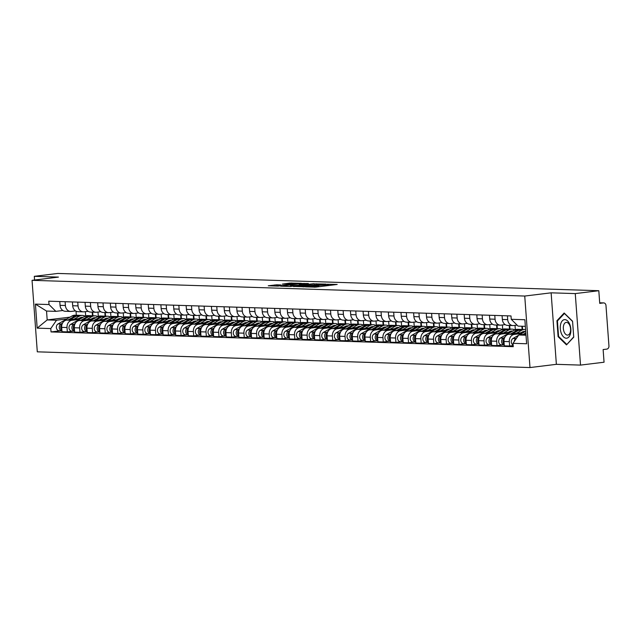 <?xml version="1.0" encoding="UTF-8"?>
<svg xmlns="http://www.w3.org/2000/svg" width="641" height="641" viewBox="0 0 641 641"><rect width="100%" height="100%" fill="white"/><g stroke="black" fill="none" stroke-linecap="round" stroke-linejoin="round"><path stroke-width="0.96" d="M305.517 286.864L315.668 287.136L337.182 284.452L327.118 284.227L328.745 284.5L326.782 284.916L316.317 285.549L317.944 285.822L314.242 286.447L305.517 286.864M276.696 284.812L268.259 285.774L277.89 286.11L301.358 283.306L289.772 283.09L282.328 284.123L296.062 283.835L282.304 285.517L276.415 285.726L280.958 284.973L276.696 284.812L276.752 285.59M551.124 292.825L556.372 364.328L580.514 365.098L575.265 293.594L551.124 292.825L524.739 296.046L32.05 280.325L58.435 277.096L34.294 276.327L57.834 273.443L598.806 290.71L599.736 303.369L603.405 302.921L599.696 302.8L603.702 302.905A2.876 2.372 91.8 0 0 603.405 302.921M575.265 293.594L598.806 290.71M293.602 286.431L304.571 286.783L326.093 284.099L314.507 283.875L293.618 286.615M290.253 286.503L280.622 286.166L302.143 283.482L308.361 283.53L299.267 284.7L301.566 284.949L313.89 283.699L290.253 286.503M580.514 365.098L604.054 362.221L603.125 349.561L606.795 349.113A2.876 2.372 91.8 0 0 608.95 345.964L605.977 305.493A2.876 2.372 91.8 0 0 603.702 302.905M556.372 364.328L529.987 367.557L37.298 351.829L32.05 280.325M34.294 276.327L34.566 280.013M517.079 325.115L513.625 325.532A6.61 5.465 -88.2 0 1 512.936 325.564A6.61 5.465 -88.2 0 1 507.704 319.619L507.424 315.829M523.593 332.439L508.93 334.233A6.61 5.465 91.8 0 0 503.978 341.477L509.323 341.645A6.61 5.465 -88.2 0 1 514.282 334.402L521.75 333.488M509.323 341.645L509.643 346.004L513.185 345.571M502.079 315.652L502.36 319.45A6.61 5.465 91.8 0 0 507.592 325.396L512.936 325.564M503.978 341.477L504.299 345.836L509.643 346.004M505.172 324.618L500.99 325.131A6.61 5.465 -88.2 0 1 500.3 325.163A6.61 5.465 -88.2 0 1 495.068 319.218L494.788 315.42M502.592 344.922L497.007 345.603L496.687 341.244A6.61 5.465 -88.2 0 1 501.647 334.001L509.106 333.088M489.444 315.252L489.724 319.05A6.61 5.465 91.8 0 0 494.948 324.995L500.3 325.163M510.957 332.038L496.294 333.825A6.61 5.465 91.8 0 0 491.335 341.068L491.655 345.435L497.007 345.603M522.359 326.253L522.599 329.482M492.536 324.218L488.354 324.731A6.61 5.465 -88.2 0 1 487.657 324.763A6.61 5.465 -88.2 0 1 482.433 318.817L482.152 315.019M515.332 329.658L515.019 325.364M489.956 344.513L484.364 345.203L484.043 340.836A6.61 5.465 -88.2 0 1 489.003 333.592L496.471 332.679M521.886 326.237L522.127 329.466M476.808 314.851L477.08 318.641A6.61 5.465 91.8 0 0 482.312 324.586L487.657 324.763M498.321 331.629L483.659 333.424A6.61 5.465 91.8 0 0 478.699 340.667L479.019 345.026L484.364 345.203M509.691 325.46L509.956 329.073M479.893 323.817L475.718 324.322A6.61 5.465 -88.2 0 1 475.021 324.354A6.61 5.465 -88.2 0 1 469.789 318.409L469.516 314.619M502.696 329.258L502.384 324.963M477.321 344.113L471.728 344.794L471.407 340.435A6.61 5.465 -88.2 0 1 476.367 333.192L483.835 332.278M509.226 325.444L509.491 329.065M464.164 314.443L464.445 318.24A6.61 5.465 91.8 0 0 469.677 324.186L475.021 324.354M485.686 331.229L471.023 333.024A6.61 5.465 91.8 0 0 466.063 340.267L466.384 344.626L471.728 344.794M497.055 325.059L497.32 328.673M467.257 323.409L463.082 323.921A6.61 5.465 -88.2 0 1 462.385 323.953A6.61 5.465 -88.2 0 1 457.153 318.008L456.873 314.21M490.061 328.857L489.748 324.554M464.677 343.712L459.092 344.393L458.772 340.034A6.61 5.465 -88.2 0 1 463.731 332.791L471.199 331.878M496.583 325.043L496.847 328.657M451.528 314.042L451.809 317.84A6.61 5.465 91.8 0 0 457.041 323.785L462.385 323.953M473.042 330.828L458.387 332.615A6.61 5.465 91.8 0 0 453.427 339.858L453.748 344.225L459.092 344.393M484.42 324.658L484.684 328.272M454.621 323.008L450.447 323.521A6.61 5.465 -88.2 0 1 449.75 323.553A6.61 5.465 -88.2 0 1 444.517 317.607L444.237 313.81M477.425 328.448L477.112 324.154M452.041 343.304L446.457 343.993L446.136 339.626A6.61 5.465 -88.2 0 1 451.096 332.383L458.563 331.469M483.947 324.642L484.211 328.256M438.893 313.641L439.173 317.431A6.61 5.465 91.8 0 0 444.405 323.376L449.75 323.553M460.406 330.419L445.751 332.214A6.61 5.465 91.8 0 0 440.792 339.458L441.112 343.816L446.457 343.993M471.784 324.25L472.048 327.863M441.986 322.607L437.803 323.112A6.61 5.465 -88.2 0 1 437.114 323.144A6.61 5.465 -88.2 0 1 431.882 317.199L431.601 313.409M464.789 328.048L464.469 323.753M439.406 342.903L433.821 343.584L433.5 339.225A6.61 5.465 -88.2 0 1 438.46 331.982L445.928 331.068M471.311 324.234L471.576 327.847M426.257 313.233L426.537 317.031A6.61 5.465 91.8 0 0 431.762 322.976L437.114 323.144M447.771 330.019L433.108 331.814A6.61 5.465 91.8 0 0 428.148 339.057L428.468 343.416L433.821 343.584M459.148 323.849L459.413 327.463M429.35 322.199L425.167 322.711A6.61 5.465 -88.2 0 1 424.478 322.744A6.61 5.465 -88.2 0 1 419.246 316.798L418.966 313M452.153 327.647L451.833 323.344M426.77 342.502L421.177 343.183L420.865 338.825A6.61 5.465 -88.2 0 1 425.816 331.581L433.284 330.668M458.676 323.833L458.94 327.447M413.621 312.832L413.894 316.63A6.61 5.465 91.8 0 0 419.126 322.575L424.478 322.744M435.135 329.618L420.472 331.405A6.61 5.465 91.8 0 0 415.512 338.648L415.833 343.015L421.177 343.183M446.505 323.449L446.769 327.062M416.706 321.798L412.532 322.311A6.61 5.465 -88.2 0 1 411.834 322.335A6.61 5.465 -88.2 0 1 406.602 316.398L406.33 312.6M439.51 327.239L439.197 322.944M414.134 342.094L408.541 342.783L408.221 338.416A6.61 5.465 -88.2 0 1 413.181 331.173L420.648 330.259M446.04 323.433L446.304 327.046M400.978 312.431L401.258 316.221A6.61 5.465 91.8 0 0 406.49 322.167L411.834 322.335M422.499 329.21L407.836 331.004A6.61 5.465 91.8 0 0 402.877 338.248L403.197 342.606L408.541 342.783M433.869 323.04L434.133 326.654M404.07 321.389L399.896 321.902A6.61 5.465 -88.2 0 1 399.199 321.934A6.61 5.465 -88.2 0 1 393.967 315.989L393.686 312.199M426.874 326.838L426.561 322.543M401.49 341.693L395.906 342.374L395.585 338.015A6.61 5.465 -88.2 0 1 400.545 330.772L408.013 329.859M433.396 323.024L433.669 326.638M388.342 312.023L388.622 315.821A6.61 5.465 91.8 0 0 393.854 321.766L399.199 321.934M409.863 328.809L395.201 330.604A6.61 5.465 91.8 0 0 390.241 337.847L390.561 342.206L395.906 342.374M421.233 322.639L421.498 326.253M391.435 320.989L387.26 321.502A6.61 5.465 -88.2 0 1 386.563 321.534A6.61 5.465 -88.2 0 1 381.331 315.588L381.05 311.79M414.238 326.437L413.926 322.135M388.855 341.292L383.27 341.974L382.949 337.615A6.61 5.465 -88.2 0 1 387.909 330.371L395.377 329.458M420.76 322.623L421.025 326.237M375.706 311.622L375.987 315.42A6.61 5.465 91.8 0 0 381.219 321.365L386.563 321.534M397.22 328.4L382.565 330.195A6.61 5.465 91.8 0 0 377.605 337.438L377.926 341.805L383.27 341.974M408.597 322.239L408.862 325.852M378.799 320.588L374.616 321.101A6.61 5.465 -88.2 0 1 373.927 321.125A6.61 5.465 -88.2 0 1 368.695 315.188L368.415 311.39M401.603 326.029L401.282 321.734M376.219 340.884L370.634 341.573L370.314 337.206A6.61 5.465 -88.2 0 1 375.273 329.963L382.741 329.049M408.125 322.223L408.389 325.836M363.07 311.222L363.351 315.011A6.61 5.465 91.8 0 0 368.575 320.957L373.927 321.125M384.584 328L369.921 329.795A6.61 5.465 91.8 0 0 364.961 337.038L365.282 341.397L370.634 341.573M395.962 321.83L396.226 325.444M366.163 320.18L361.981 320.692A6.61 5.465 -88.2 0 1 361.292 320.724A6.61 5.465 -88.2 0 1 356.059 314.779L355.779 310.989M388.967 325.628L388.646 321.333M363.583 340.483L357.999 341.164L357.678 336.805A6.61 5.465 -88.2 0 1 362.63 329.562L370.097 328.649M395.489 321.814L395.753 325.428M350.435 310.813L350.707 314.611A6.61 5.465 91.8 0 0 355.939 320.556L361.292 320.724M371.948 327.599L357.285 329.394A6.61 5.465 91.8 0 0 352.326 336.637L352.646 340.996L357.999 341.164M383.318 321.429L383.59 325.043M353.528 319.779L349.345 320.292A6.61 5.465 -88.2 0 1 348.648 320.324A6.61 5.465 -88.2 0 1 343.424 314.378L343.143 310.581M376.323 325.227L376.011 320.925M350.947 340.083L345.355 340.764L345.034 336.405A6.61 5.465 -88.2 0 1 349.994 329.162L357.462 328.248M382.853 321.413L383.118 325.027M337.791 310.412L338.071 314.21A6.61 5.465 91.8 0 0 343.304 320.147L348.648 320.324M359.313 327.19L344.65 328.985A6.61 5.465 91.8 0 0 339.69 336.229L340.01 340.595L345.355 340.764M370.682 321.029L370.947 324.642M340.884 319.378L336.709 319.891A6.61 5.465 -88.2 0 1 336.012 319.915A6.61 5.465 -88.2 0 1 330.78 313.978L330.508 310.18M363.687 324.819L363.375 320.524M338.312 339.674L332.719 340.363L332.399 335.996A6.61 5.465 -88.2 0 1 337.358 328.753L344.826 327.839M370.21 321.013L370.482 324.626M325.155 310.012L325.436 313.802A6.61 5.465 91.8 0 0 330.668 319.747L336.012 319.915M346.677 326.79L332.014 328.585A6.61 5.465 91.8 0 0 327.054 335.828L327.375 340.187L332.719 340.363M358.047 320.62L358.311 324.234M328.248 318.97L324.074 319.482A6.61 5.465 -88.2 0 1 323.376 319.514A6.61 5.465 -88.2 0 1 318.144 313.569L317.864 309.779M351.052 324.418L350.739 320.123M325.668 339.273L320.083 339.954L319.763 335.596A6.61 5.465 -88.2 0 1 324.723 328.352L332.19 327.439M357.574 320.604L357.838 324.218M312.52 309.603L312.8 313.401A6.61 5.465 91.8 0 0 318.032 319.346L323.376 319.514M334.033 326.389L319.378 328.184A6.61 5.465 91.8 0 0 314.419 335.427L314.739 339.786L320.083 339.954M345.411 320.22L345.675 323.833M315.612 318.569L311.43 319.082A6.61 5.465 -88.2 0 1 310.741 319.114A6.61 5.465 -88.2 0 1 305.509 313.169L305.228 309.371M338.416 324.017L338.095 319.715M313.032 338.873L307.448 339.554L307.127 335.195A6.61 5.465 -88.2 0 1 312.087 327.944L319.555 327.038M344.938 320.204L345.203 323.817M299.884 309.202L300.164 313A6.61 5.465 91.8 0 0 305.396 318.938L310.741 319.114M321.397 325.981L306.735 327.775A6.61 5.465 91.8 0 0 301.783 335.019L302.103 339.385L307.448 339.554M332.775 319.819L333.04 323.433M302.977 318.168L298.794 318.681A6.61 5.465 -88.2 0 1 298.105 318.705A6.61 5.465 -88.2 0 1 292.873 312.768L292.592 308.97M325.78 323.609L325.46 319.314M300.397 338.464L294.812 339.153L294.491 334.786A6.61 5.465 -88.2 0 1 299.451 327.543L306.911 326.63M332.302 319.803L332.567 323.417M287.248 308.802L287.521 312.592A6.61 5.465 91.8 0 0 292.753 318.537L298.105 318.705M308.762 325.58L294.099 327.375A6.61 5.465 91.8 0 0 289.139 334.618L289.46 338.977L294.812 339.153M320.131 319.41L320.404 323.024M290.341 317.76L286.158 318.273A6.61 5.465 -88.2 0 1 285.461 318.305A6.61 5.465 -88.2 0 1 280.237 312.359L279.957 308.569M313.137 323.208L312.824 318.914M287.761 338.063L282.168 338.744L281.848 334.386A6.61 5.465 -88.2 0 1 286.807 327.142L294.275 326.229M319.667 319.394L319.931 323.008M274.612 308.393L274.885 312.191A6.61 5.465 91.8 0 0 280.117 318.136L285.461 318.305M296.126 325.179L281.463 326.974A6.61 5.465 91.8 0 0 276.503 334.217L276.824 338.576L282.168 338.744M307.496 319.01L307.76 322.623M277.697 317.359L273.523 317.872A6.61 5.465 -88.2 0 1 272.826 317.904A6.61 5.465 -88.2 0 1 267.593 311.959L267.321 308.161M300.501 322.808L300.188 318.505M275.125 337.663L269.532 338.344L269.212 333.985A6.61 5.465 -88.2 0 1 274.172 326.734L281.639 325.828M307.031 318.994L307.295 322.607M261.969 307.992L262.249 311.79A6.61 5.465 91.8 0 0 267.481 317.728L272.826 317.904M283.49 324.771L268.827 326.565A6.61 5.465 91.8 0 0 263.868 333.809L264.188 338.176L269.532 338.344M294.86 318.609L295.124 322.223M265.062 316.958L260.887 317.463A6.61 5.465 -88.2 0 1 260.19 317.495A6.61 5.465 -88.2 0 1 254.958 311.558L254.677 307.76M287.865 322.399L287.553 318.104M262.481 337.254L256.897 337.943L256.576 333.576A6.61 5.465 -88.2 0 1 261.536 326.333L269.004 325.42M294.387 318.593L294.652 322.207M249.333 307.592L249.613 311.382A6.61 5.465 91.8 0 0 254.846 317.327L260.19 317.495M270.847 324.37L256.192 326.165A6.61 5.465 91.8 0 0 251.232 333.408L251.552 337.767L256.897 337.943M282.224 318.2L282.489 321.814M252.426 316.55L248.251 317.063A6.61 5.465 -88.2 0 1 247.554 317.095A6.61 5.465 -88.2 0 1 242.322 311.149L242.042 307.36M275.229 321.998L274.917 317.704M249.846 336.854L244.261 337.535L243.941 333.176A6.61 5.465 -88.2 0 1 248.9 325.932L256.368 325.019M281.752 318.184L282.016 321.798M236.697 307.183L236.978 310.981A6.61 5.465 91.8 0 0 242.21 316.926L247.554 317.095M258.211 323.969L243.548 325.756A6.61 5.465 91.8 0 0 238.596 333.008L238.917 337.366L244.261 337.535M269.589 317.8L269.853 321.413M239.79 316.149L235.608 316.662A6.61 5.465 -88.2 0 1 234.918 316.694A6.61 5.465 -88.2 0 1 229.686 310.749L229.406 306.951M262.594 321.598L262.273 317.295M237.21 336.453L231.625 337.134L231.305 332.775A6.61 5.465 -88.2 0 1 236.265 325.524L243.732 324.61M269.116 317.784L269.38 321.397M224.062 306.783L224.342 310.581A6.61 5.465 91.8 0 0 229.566 316.518L234.918 316.694M245.575 323.561L230.912 325.356A6.61 5.465 91.8 0 0 225.953 332.599L226.273 336.966L231.625 337.134M256.953 317.391L257.217 321.013M227.154 315.749L222.972 316.253A6.61 5.465 -88.2 0 1 222.283 316.285A6.61 5.465 -88.2 0 1 217.051 310.34L216.77 306.55M249.958 321.189L249.637 316.894M224.574 336.044L218.982 336.733L218.661 332.367A6.61 5.465 -88.2 0 1 223.621 325.123L231.089 324.21M256.48 317.383L256.745 320.997M211.426 306.382L211.698 310.172A6.61 5.465 91.8 0 0 216.93 316.117L222.283 316.285M232.939 323.16L218.277 324.955A6.61 5.465 91.8 0 0 213.317 332.198L213.637 336.557L218.982 336.733M244.309 316.991L244.574 320.604M214.511 315.34L210.336 315.853A6.61 5.465 -88.2 0 1 209.639 315.885A6.61 5.465 -88.2 0 1 204.407 309.94L204.134 306.142M237.314 320.788L237.002 316.494M211.939 335.644L206.346 336.325L206.025 331.966A6.61 5.465 -88.2 0 1 210.985 324.723L218.453 323.809M243.844 316.975L244.109 320.588M198.782 305.973L199.063 309.771A6.61 5.465 91.8 0 0 204.295 315.717L209.639 315.885M220.304 322.76L205.641 324.546A6.61 5.465 91.8 0 0 200.681 331.798L201.002 336.156L206.346 336.325M231.673 316.59L231.938 320.204M201.875 314.939L197.7 315.452A6.61 5.465 -88.2 0 1 197.003 315.484A6.61 5.465 -88.2 0 1 191.771 309.539L191.491 305.741M224.679 320.388L224.366 316.085M199.295 335.243L193.71 335.924L193.39 331.565A6.61 5.465 -88.2 0 1 198.349 324.314L205.817 323.401M231.201 316.574L231.473 320.188M186.146 305.573L186.427 309.363A6.61 5.465 91.8 0 0 191.659 315.308L197.003 315.484M207.668 322.351L193.005 324.146A6.61 5.465 91.8 0 0 188.045 331.389L188.366 335.756L193.71 335.924M219.038 316.181L219.302 319.803M189.239 314.539L185.065 315.043A6.61 5.465 -88.2 0 1 184.368 315.076A6.61 5.465 -88.2 0 1 179.135 309.13L178.855 305.34M212.043 319.979L211.73 315.684M186.659 334.834L181.074 335.523L180.754 331.157A6.61 5.465 -88.2 0 1 185.714 323.913L193.181 323M218.565 316.173L218.829 319.787M173.511 305.172L173.791 308.962A6.61 5.465 91.8 0 0 179.023 314.907L184.368 315.076M195.024 321.95L180.369 323.745A6.61 5.465 91.8 0 0 175.41 330.988L175.73 335.347L181.074 335.523M206.402 315.781L206.666 319.394M176.604 314.13L172.421 314.643A6.61 5.465 -88.2 0 1 171.732 314.675A6.61 5.465 -88.2 0 1 166.5 308.73L166.219 304.932M199.407 319.579L199.087 315.284M174.023 334.434L168.439 335.115L168.118 330.756A6.61 5.465 -88.2 0 1 173.078 323.513L180.546 322.599M205.929 315.765L206.194 319.378M160.875 304.763L161.155 308.561A6.61 5.465 91.8 0 0 166.38 314.507L171.732 314.675M182.389 321.55L167.726 323.336A6.61 5.465 91.8 0 0 162.766 330.588L163.086 334.947L168.439 335.115M193.766 315.38L194.031 318.994M163.968 313.729L159.785 314.242A6.61 5.465 -88.2 0 1 159.096 314.274A6.61 5.465 -88.2 0 1 153.864 308.329L153.584 304.531M186.771 319.178L186.451 314.875M161.388 334.033L155.803 334.714L155.483 330.347A6.61 5.465 -88.2 0 1 160.434 323.104L167.902 322.191M193.294 315.364L193.558 318.978M148.239 304.363L148.512 308.153A6.61 5.465 91.8 0 0 153.744 314.098L159.096 314.274M169.753 321.141L155.09 322.936A6.61 5.465 91.8 0 0 150.13 330.179L150.451 334.546L155.803 334.714M181.123 314.971L181.395 318.593M151.332 313.329L147.15 313.834A6.61 5.465 -88.2 0 1 146.452 313.866A6.61 5.465 -88.2 0 1 141.228 307.92L140.948 304.13M174.128 318.769L173.815 314.475M148.752 333.624L143.159 334.314L142.839 329.947A6.61 5.465 -88.2 0 1 147.799 322.703L155.266 321.79M180.658 314.963L180.922 318.577M135.596 303.954L135.876 307.752A6.61 5.465 91.8 0 0 141.108 313.697L146.452 313.866M157.117 320.74L142.454 322.535A6.61 5.465 91.8 0 0 137.494 329.778L137.815 334.137L143.159 334.314M168.487 314.571L168.751 318.184M138.688 312.92L134.514 313.433A6.61 5.465 -88.2 0 1 133.817 313.465A6.61 5.465 -88.2 0 1 128.585 307.52L128.312 303.722M161.492 318.369L161.179 314.074M136.108 333.224L130.524 333.905L130.203 329.546A6.61 5.465 -88.2 0 1 135.163 322.303L142.631 321.389M168.014 314.555L168.287 318.168M122.96 303.554L123.24 307.351A6.61 5.465 91.8 0 0 128.472 313.297L133.817 313.465M144.481 320.34L129.819 322.127A6.61 5.465 91.8 0 0 124.859 329.378L125.179 333.737L130.524 333.905M155.851 314.17L156.116 317.784M126.053 312.52L121.878 313.032A6.61 5.465 -88.2 0 1 121.181 313.064A6.61 5.465 -88.2 0 1 115.949 307.119L115.668 303.321M148.856 317.968L148.544 313.665M123.473 332.823L117.888 333.504L117.567 329.137A6.61 5.465 -88.2 0 1 122.527 321.894L129.995 320.981M155.378 314.154L155.643 317.768M110.324 303.153L110.605 306.943A6.61 5.465 91.8 0 0 115.837 312.888L121.181 313.064M131.838 319.931L117.183 321.726A6.61 5.465 91.8 0 0 112.223 328.969L112.544 333.336L117.888 333.504M143.215 313.761L143.48 317.375M113.417 312.119L109.234 312.624A6.61 5.465 -88.2 0 1 108.545 312.656A6.61 5.465 -88.2 0 1 103.313 306.71L103.033 302.921M136.221 317.559L135.9 313.265M110.837 332.415L105.252 333.104L104.932 328.737A6.61 5.465 -88.2 0 1 109.891 321.494L117.359 320.58M142.743 313.753L143.007 317.367M97.688 302.744L97.969 306.542A6.61 5.465 91.8 0 0 103.201 312.488L108.545 312.656M119.202 319.53L104.539 321.325A6.61 5.465 91.8 0 0 99.587 328.569L99.9 332.927L105.252 333.104M130.58 313.361L130.844 316.975M100.781 311.71L96.599 312.223A6.61 5.465 -88.2 0 1 95.91 312.255A6.61 5.465 -88.2 0 1 90.677 306.31L90.397 302.512M123.585 317.159L123.264 312.864M98.201 332.014L92.616 332.695L92.296 328.336A6.61 5.465 -88.2 0 1 97.256 321.093L104.715 320.18M130.107 313.345L130.371 316.958M85.053 302.344L85.325 306.142A6.61 5.465 91.8 0 0 90.557 312.087L95.91 312.255M106.566 319.13L91.903 320.917A6.61 5.465 91.8 0 0 86.944 328.16L87.264 332.527L92.616 332.695M117.936 312.96L118.208 316.574M88.146 311.31L83.963 311.822A6.61 5.465 -88.2 0 1 83.266 311.855A6.61 5.465 -88.2 0 1 78.042 305.909L77.761 302.111M110.941 316.75L110.629 312.455M85.565 331.613L79.973 332.294L79.652 327.928A6.61 5.465 -88.2 0 1 84.612 320.684L92.08 319.771M117.471 312.944L117.736 316.558M72.417 301.943L72.689 305.733A6.61 5.465 91.8 0 0 77.922 311.678L83.266 311.855M93.931 318.721L79.268 320.516A6.61 5.465 91.8 0 0 74.308 327.759L74.628 332.126L79.973 332.294M105.3 312.552L105.565 316.165M75.502 310.909L71.327 311.414A6.61 5.465 -88.2 0 1 70.63 311.446A6.61 5.465 -88.2 0 1 65.398 305.501L65.126 301.711M98.305 316.35L97.993 312.055M72.93 331.205L67.337 331.886L67.017 327.527A6.61 5.465 -88.2 0 1 71.976 320.284L79.444 319.37M104.836 312.544L105.1 316.157M59.773 301.534L60.054 305.332A6.61 5.465 91.8 0 0 65.286 311.278L70.63 311.446M81.295 318.321L66.632 320.115A6.61 5.465 91.8 0 0 61.672 327.359L61.993 331.718L67.337 331.886M92.665 312.151L92.929 315.765M525.348 326.349L518.08 326.117L511.254 319.298L511.005 315.941L48.772 301.19L49.02 304.547L55.847 311.358L46.537 311.061L47.186 319.931L56.504 320.228L66.808 318.97M525.916 334.105L518.729 334.979L525.997 335.211M511.254 319.298L524.867 319.739L526.63 343.76L513.016 343.328L518.729 334.979M56.504 320.228L50.783 328.577L51.032 331.934L513.265 346.685L513.016 343.328M50.783 328.577L37.178 328.136L35.415 304.114L49.02 304.547M524.739 296.046L529.987 367.557M558.103 336.661L566.5 344.882L573.735 337.158L572.565 321.229L564.16 313.008L556.933 320.724L558.103 336.661L558.752 336.581M70.029 317.135L47.186 319.931L37.178 328.136M76.031 311.205L76.327 315.236M62.866 310.5L55.847 311.358M85.67 315.949L85.357 311.646M60.286 330.804L51.032 331.934M92.192 312.135L92.456 315.749M46.537 311.061L35.415 304.114M557.734 320.628L556.933 320.724M303.369 286.671L323.513 284.259L303.385 286.102L301.43 286.511L303.385 286.88M290.469 285.774L300.188 285.189L290.469 285.774M525.828 332.919L523.152 334.442M516.518 338.208L515.941 338.544A3.598 2.965 91.8 0 0 514.21 341.581M525.708 331.237L519.226 334.923M518.481 335.347L513.024 338.448A3.598 2.965 91.8 0 0 511.294 341.821A3.598 2.965 91.8 0 0 513.145 345.042M525.892 333.713L525.003 334.217M523.385 332.463A6.755 5.585 91.8 0 0 522.511 331.87M521.133 329.474A8.629 7.123 91.8 0 0 520.444 329.41A8.629 7.123 91.8 0 0 517.207 330.235L510.516 334.041M520.444 329.41L517.527 329.322A8.629 7.123 91.8 0 0 514.29 330.139L500.389 338.047A3.598 2.965 91.8 0 0 498.706 342.038A3.598 2.965 91.8 0 0 501.51 344.882L504.235 344.97A3.598 2.965 91.8 0 1 501.607 342.014A3.598 2.965 91.8 0 1 503.305 338.136L500.389 338.047M504.844 337.262L503.305 338.136M520.893 332.767L522.143 332.062A6.755 5.585 -88.2 0 1 524.675 331.413A6.755 5.585 -88.2 0 1 525.283 331.477M524.202 332.094A6.755 5.585 91.8 0 0 523.208 331.605M525.588 329.634A8.629 7.123 91.8 0 0 524.739 329.546L521.822 329.458A8.629 7.123 91.8 0 0 518.577 330.275L512.367 333.809M524.739 329.546A8.629 7.123 91.8 0 0 521.494 330.371L516.293 333.328M504.355 338.4A3.598 2.965 91.8 0 0 504.187 344.377M510.749 332.062A6.755 5.585 91.8 0 0 509.875 331.461M508.497 329.073A8.629 7.123 91.8 0 0 507.808 329.009A8.629 7.123 91.8 0 0 504.563 329.835L497.881 333.632M507.808 329.009L504.892 328.913A8.629 7.123 91.8 0 0 501.647 329.738L487.753 337.639A3.598 2.965 91.8 0 0 486.07 341.629A3.598 2.965 91.8 0 0 488.867 344.481L491.591 344.57A3.598 2.965 91.8 0 1 488.971 341.605A3.598 2.965 91.8 0 1 490.669 337.735L487.753 337.639M492.208 336.862L490.669 337.735M508.257 332.367L509.499 331.661A6.755 5.585 -88.2 0 1 512.039 331.012A6.755 5.585 -88.2 0 1 512.648 331.077M511.558 331.693A6.755 5.585 91.8 0 0 510.573 331.205M514.795 329.883A8.629 7.123 91.8 0 0 512.103 329.145L509.186 329.049A8.629 7.123 91.8 0 0 505.941 329.875L499.732 333.408M512.103 329.145A8.629 7.123 91.8 0 0 508.858 329.971L503.658 332.927M491.719 337.991A3.598 2.965 91.8 0 0 491.551 343.977M569.785 324.41A9.343 5.224 -97 0 0 562.341 320.78A9.343 5.224 -97 0 0 561.348 333.416A9.343 5.224 -97 0 0 568.791 337.054A9.343 5.224 -97 0 0 569.785 324.41M569.857 325.66A6.394 3.574 -97 0 0 566.195 322.391A6.394 3.574 -97 0 0 564.08 331.83A6.394 3.574 -97 0 0 567.742 335.091A6.394 3.574 -97 0 0 569.857 325.66M566.7 344.353L558.559 336.397L557.43 320.957L564.433 313.473L572.573 321.437L573.711 336.878L567.029 344.313M498.113 331.653A6.755 5.585 91.8 0 0 497.24 331.06M495.854 328.665A8.629 7.123 91.8 0 0 495.173 328.601A8.629 7.123 91.8 0 0 491.927 329.426L485.237 333.232M495.173 328.601L492.256 328.512A8.629 7.123 91.8 0 0 489.011 329.338L475.109 337.238A3.598 2.965 91.8 0 0 473.435 341.228A3.598 2.965 91.8 0 0 476.231 344.081L478.955 344.169A3.598 2.965 91.8 0 1 476.335 341.204A3.598 2.965 91.8 0 1 478.026 337.334L475.109 337.238M479.564 336.453L478.026 337.334M495.621 331.958L496.863 331.253A6.755 5.585 -88.2 0 1 499.403 330.612A6.755 5.585 -88.2 0 1 500.012 330.668M498.922 331.285A6.755 5.585 91.8 0 0 497.937 330.796M502.151 329.482A8.629 7.123 91.8 0 0 499.459 328.745L496.543 328.649A8.629 7.123 91.8 0 0 493.306 329.474L487.096 333.008M499.459 328.745A8.629 7.123 91.8 0 0 496.222 329.562L491.014 332.527M479.083 337.591A3.598 2.965 91.8 0 0 478.915 343.576M485.469 331.253A6.755 5.585 91.8 0 0 484.604 330.66M483.218 328.264A8.629 7.123 91.8 0 0 482.529 328.2A8.629 7.123 91.8 0 0 479.292 329.025L472.601 332.823M482.529 328.2L479.612 328.112A8.629 7.123 91.8 0 0 476.375 328.929L462.473 336.837A3.598 2.965 91.8 0 0 460.799 340.828A3.598 2.965 91.8 0 0 463.595 343.672L466.319 343.76M466.928 336.052L465.39 336.926A3.598 2.965 91.8 0 0 463.699 340.804A3.598 2.965 91.8 0 0 466.319 343.752M482.985 331.557L484.227 330.852A6.755 5.585 -88.2 0 1 486.767 330.203A6.755 5.585 -88.2 0 1 487.376 330.267M486.287 330.884A6.755 5.585 91.8 0 0 485.301 330.395M489.516 329.073A8.629 7.123 91.8 0 0 486.823 328.336L483.907 328.248A8.629 7.123 91.8 0 0 480.67 329.065L474.46 332.599M486.823 328.336A8.629 7.123 91.8 0 0 483.586 329.162L478.378 332.118M466.44 337.19A3.598 2.965 91.8 0 0 466.279 343.167M472.834 330.852A6.755 5.585 91.8 0 0 471.968 330.251M470.582 327.863A8.629 7.123 91.8 0 0 469.893 327.799A8.629 7.123 91.8 0 0 466.656 328.625L459.966 332.423M469.893 327.799L466.977 327.703A8.629 7.123 91.8 0 0 463.739 328.529L449.838 336.429A3.598 2.965 91.8 0 0 448.163 340.419A3.598 2.965 91.8 0 0 450.96 343.272L453.684 343.36M454.293 335.652L452.754 336.525A3.598 2.965 91.8 0 0 451.056 340.395A3.598 2.965 91.8 0 0 453.684 343.352M470.35 331.157L471.592 330.452A6.755 5.585 -88.2 0 1 474.132 329.803A6.755 5.585 -88.2 0 1 474.741 329.867M473.651 330.484A6.755 5.585 91.8 0 0 472.665 329.995M476.88 328.673A8.629 7.123 91.8 0 0 474.188 327.936L471.271 327.839A8.629 7.123 91.8 0 0 468.034 328.665L461.816 332.198M474.188 327.936A8.629 7.123 91.8 0 0 470.951 328.761L465.743 331.718M453.804 336.781A3.598 2.965 91.8 0 0 453.636 342.767M460.198 330.444A6.755 5.585 91.8 0 0 459.325 329.851M457.946 327.455A8.629 7.123 91.8 0 0 457.257 327.391A8.629 7.123 91.8 0 0 454.02 328.216L447.33 332.022M457.257 327.391L454.341 327.303A8.629 7.123 91.8 0 0 451.104 328.128L437.202 336.028A3.598 2.965 91.8 0 0 435.519 340.018A3.598 2.965 91.8 0 0 438.324 342.871L441.048 342.959M441.657 335.243L440.119 336.124A3.598 2.965 91.8 0 0 438.42 339.994A3.598 2.965 91.8 0 0 441.048 342.951M457.706 330.748L458.956 330.043A6.755 5.585 -88.2 0 1 461.488 329.402A6.755 5.585 -88.2 0 1 462.097 329.458M461.015 330.075A6.755 5.585 91.8 0 0 460.022 329.586M464.244 328.272A8.629 7.123 91.8 0 0 461.552 327.535L458.635 327.439A8.629 7.123 91.8 0 0 455.39 328.264L449.181 331.798M461.552 327.535A8.629 7.123 91.8 0 0 458.307 328.352L453.107 331.317M441.168 336.381A3.598 2.965 91.8 0 0 441 342.358M447.562 330.043A6.755 5.585 91.8 0 0 446.689 329.45M445.311 327.054A8.629 7.123 91.8 0 0 444.622 326.99A8.629 7.123 91.8 0 0 441.377 327.815L434.694 331.613M444.622 326.99L441.705 326.894A8.629 7.123 91.8 0 0 438.46 327.719L424.566 335.628A3.598 2.965 91.8 0 0 422.884 339.618A3.598 2.965 91.8 0 0 425.688 342.462L428.404 342.55A3.598 2.965 91.8 0 1 425.784 339.594A3.598 2.965 91.8 0 1 427.483 335.716L424.566 335.628M429.021 334.842L427.483 335.716M445.07 330.347L446.312 329.642A6.755 5.585 -88.2 0 1 448.852 328.993A6.755 5.585 -88.2 0 1 449.461 329.057M448.38 329.674A6.755 5.585 91.8 0 0 447.386 329.186M451.609 327.863A8.629 7.123 91.8 0 0 448.916 327.126L446 327.038A8.629 7.123 91.8 0 0 442.755 327.855L436.545 331.389M448.916 327.126A8.629 7.123 91.8 0 0 445.671 327.952L440.471 330.908M428.533 335.98A3.598 2.965 91.8 0 0 428.364 341.957M434.927 329.642A6.755 5.585 91.8 0 0 434.053 329.041M432.667 326.654A8.629 7.123 91.8 0 0 431.986 326.59A8.629 7.123 91.8 0 0 428.741 327.415L422.05 331.213M431.986 326.59L429.069 326.493A8.629 7.123 91.8 0 0 425.824 327.319L411.923 335.219A3.598 2.965 91.8 0 0 410.248 339.209A3.598 2.965 91.8 0 0 413.044 342.062L415.769 342.15A3.598 2.965 91.8 0 1 413.149 339.185A3.598 2.965 91.8 0 1 414.839 335.315L411.923 335.219M416.378 334.442L414.839 335.315M432.435 329.947L433.677 329.242A6.755 5.585 -88.2 0 1 436.217 328.593A6.755 5.585 -88.2 0 1 436.825 328.649M435.736 329.274A6.755 5.585 91.8 0 0 434.75 328.777M438.973 327.463A8.629 7.123 91.8 0 0 436.273 326.726L433.356 326.63A8.629 7.123 91.8 0 0 430.119 327.455L423.909 330.988M436.273 326.726A8.629 7.123 91.8 0 0 433.036 327.551L427.827 330.508M415.897 335.572A3.598 2.965 91.8 0 0 415.729 341.557M422.283 329.234A6.755 5.585 91.8 0 0 421.417 328.641M420.031 326.245A8.629 7.123 91.8 0 0 419.342 326.181A8.629 7.123 91.8 0 0 416.105 327.006L409.415 330.812M419.342 326.181L416.426 326.093A8.629 7.123 91.8 0 0 413.189 326.918L399.287 334.818A3.598 2.965 91.8 0 0 397.612 338.809A3.598 2.965 91.8 0 0 400.409 341.661L403.133 341.749A3.598 2.965 91.8 0 1 400.513 338.785A3.598 2.965 91.8 0 1 402.203 334.914L399.287 334.818M403.742 334.033L402.203 334.914M419.799 329.538L421.041 328.833A6.755 5.585 -88.2 0 1 423.581 328.192A6.755 5.585 -88.2 0 1 424.19 328.248M423.1 328.865A6.755 5.585 91.8 0 0 422.115 328.376M426.329 327.062A8.629 7.123 91.8 0 0 423.637 326.325L420.72 326.229A8.629 7.123 91.8 0 0 417.483 327.054L411.274 330.588M423.637 326.325A8.629 7.123 91.8 0 0 420.4 327.142L415.192 330.107M403.253 335.171A3.598 2.965 91.8 0 0 403.093 341.148M409.647 328.833A6.755 5.585 91.8 0 0 408.782 328.24M407.396 325.844A8.629 7.123 91.8 0 0 406.706 325.78A8.629 7.123 91.8 0 0 403.469 326.606L396.779 330.403M406.706 325.78L403.79 325.684A8.629 7.123 91.8 0 0 400.553 326.509L386.651 334.418A3.598 2.965 91.8 0 0 384.977 338.4A3.598 2.965 91.8 0 0 387.773 341.252L390.497 341.341A3.598 2.965 91.8 0 1 387.877 338.384A3.598 2.965 91.8 0 1 389.568 334.506L386.651 334.418M391.106 333.632L389.568 334.506M407.163 329.137L408.405 328.432A6.755 5.585 -88.2 0 1 410.945 327.783A6.755 5.585 -88.2 0 1 411.554 327.847M410.464 328.464A6.755 5.585 91.8 0 0 409.479 327.976M413.693 326.654A8.629 7.123 91.8 0 0 411.001 325.916L408.085 325.828A8.629 7.123 91.8 0 0 404.848 326.646L398.63 330.179M411.001 325.916A8.629 7.123 91.8 0 0 407.764 326.742L402.556 329.698M390.617 334.77A3.598 2.965 91.8 0 0 390.449 340.748M397.011 328.432A6.755 5.585 91.8 0 0 396.138 327.831M394.76 325.444A8.629 7.123 91.8 0 0 394.071 325.38A8.629 7.123 91.8 0 0 390.834 326.205L384.143 330.003M394.071 325.38L391.154 325.283A8.629 7.123 91.8 0 0 387.917 326.109L374.015 334.009A3.598 2.965 91.8 0 0 372.341 337.999A3.598 2.965 91.8 0 0 375.137 340.852L377.861 340.94A3.598 2.965 91.8 0 1 375.233 337.975A3.598 2.965 91.8 0 1 376.932 334.105L374.015 334.009M378.47 333.232L376.932 334.105M394.527 328.737L395.769 328.024A6.755 5.585 -88.2 0 1 398.301 327.383A6.755 5.585 -88.2 0 1 398.91 327.439M397.829 328.064A6.755 5.585 91.8 0 0 396.843 327.567M401.058 326.253A8.629 7.123 91.8 0 0 398.365 325.516L395.449 325.42A8.629 7.123 91.8 0 0 392.212 326.245L385.994 329.778M398.365 325.516A8.629 7.123 91.8 0 0 395.12 326.341L389.92 329.298M377.982 334.362A3.598 2.965 91.8 0 0 377.813 340.347M384.376 328.024A6.755 5.585 91.8 0 0 383.502 327.431M382.124 325.035A8.629 7.123 91.8 0 0 381.435 324.971A8.629 7.123 91.8 0 0 378.19 325.796L371.508 329.602M381.435 324.971L378.519 324.883A8.629 7.123 91.8 0 0 375.273 325.708L361.38 333.608A3.598 2.965 91.8 0 0 359.697 337.599A3.598 2.965 91.8 0 0 362.502 340.451L365.226 340.539A3.598 2.965 91.8 0 1 362.598 337.575A3.598 2.965 91.8 0 1 364.296 333.705L361.38 333.608M365.835 332.823L364.296 333.705M381.884 328.328L383.126 327.623A6.755 5.585 -88.2 0 1 385.666 326.982A6.755 5.585 -88.2 0 1 386.275 327.038M385.193 327.655A6.755 5.585 91.8 0 0 384.199 327.166M388.422 325.852A8.629 7.123 91.8 0 0 385.73 325.107L382.813 325.019A8.629 7.123 91.8 0 0 379.568 325.844L373.358 329.37M385.73 325.107A8.629 7.123 91.8 0 0 382.485 325.932L377.285 328.897M365.346 333.961A3.598 2.965 91.8 0 0 365.178 339.938M371.74 327.623A6.755 5.585 91.8 0 0 370.867 327.03M369.48 324.634A8.629 7.123 91.8 0 0 368.799 324.57A8.629 7.123 91.8 0 0 365.554 325.396L358.872 329.194M368.799 324.57L365.883 324.474A8.629 7.123 91.8 0 0 362.638 325.299L348.744 333.208A3.598 2.965 91.8 0 0 347.061 337.19A3.598 2.965 91.8 0 0 349.858 340.042L352.582 340.131A3.598 2.965 91.8 0 1 349.962 337.174A3.598 2.965 91.8 0 1 351.653 333.296L348.744 333.208M353.199 332.423L351.653 333.296M369.248 327.928L370.49 327.222A6.755 5.585 -88.2 0 1 373.03 326.573A6.755 5.585 -88.2 0 1 373.639 326.638M372.549 327.255A6.755 5.585 91.8 0 0 371.564 326.766M375.786 325.444A8.629 7.123 91.8 0 0 373.086 324.707L370.178 324.618A8.629 7.123 91.8 0 0 366.932 325.436L360.723 328.969M373.086 324.707A8.629 7.123 91.8 0 0 369.849 325.532L364.649 328.488M352.71 333.56A3.598 2.965 91.8 0 0 352.542 339.538M359.104 327.222A6.755 5.585 91.8 0 0 358.231 326.622M356.845 324.226A8.629 7.123 91.8 0 0 356.156 324.17A8.629 7.123 91.8 0 0 352.919 324.987L346.228 328.793M356.156 324.17L353.247 324.074A8.629 7.123 91.8 0 0 350.002 324.899L336.1 332.799A3.598 2.965 91.8 0 0 334.426 336.789A3.598 2.965 91.8 0 0 337.222 339.642L339.946 339.73A3.598 2.965 91.8 0 1 337.326 336.765A3.598 2.965 91.8 0 1 339.017 332.895L336.1 332.799M340.555 332.022L339.017 332.895M356.612 327.527L357.854 326.814A6.755 5.585 -88.2 0 1 360.394 326.173A6.755 5.585 -88.2 0 1 361.003 326.229M359.913 326.854A6.755 5.585 91.8 0 0 358.928 326.357M363.143 325.043A8.629 7.123 91.8 0 0 360.45 324.306L357.534 324.21A8.629 7.123 91.8 0 0 354.297 325.035L348.087 328.569M360.45 324.306A8.629 7.123 91.8 0 0 357.213 325.131L352.005 328.088M340.075 333.152A3.598 2.965 91.8 0 0 339.906 339.137M346.46 326.814A6.755 5.585 91.8 0 0 345.595 326.221M344.209 323.825A8.629 7.123 91.8 0 0 343.52 323.761A8.629 7.123 91.8 0 0 340.283 324.586L333.592 328.392M343.52 323.761L340.603 323.673A8.629 7.123 91.8 0 0 337.366 324.498L323.465 332.399A3.598 2.965 91.8 0 0 321.79 336.389A3.598 2.965 91.8 0 0 324.586 339.241L327.311 339.329A3.598 2.965 91.8 0 1 324.691 336.365A3.598 2.965 91.8 0 1 326.381 332.487L323.465 332.399M327.92 331.613L326.381 332.487M343.977 327.118L345.219 326.413A6.755 5.585 -88.2 0 1 347.759 325.772A6.755 5.585 -88.2 0 1 348.367 325.828M347.278 326.445A6.755 5.585 91.8 0 0 346.292 325.957M350.507 324.634A8.629 7.123 91.8 0 0 347.815 323.897L344.898 323.809A8.629 7.123 91.8 0 0 341.661 324.634L335.443 328.16M347.815 323.897A8.629 7.123 91.8 0 0 344.578 324.723L339.369 327.687M327.431 332.751A3.598 2.965 91.8 0 0 327.271 338.728M333.825 326.413A6.755 5.585 91.8 0 0 332.951 325.82M331.573 323.425A8.629 7.123 91.8 0 0 330.884 323.36A8.629 7.123 91.8 0 0 327.647 324.186L320.957 327.984M330.884 323.36L327.968 323.264A8.629 7.123 91.8 0 0 324.731 324.09L310.829 331.998A3.598 2.965 91.8 0 0 309.154 335.98A3.598 2.965 91.8 0 0 311.951 338.833L314.675 338.921A3.598 2.965 91.8 0 1 312.047 335.964A3.598 2.965 91.8 0 1 313.745 332.086L310.829 331.998M315.284 331.213L313.745 332.086M331.341 326.718L332.583 326.013A6.755 5.585 -88.2 0 1 335.115 325.364A6.755 5.585 -88.2 0 1 335.732 325.428M334.642 326.045A6.755 5.585 91.8 0 0 333.657 325.556M337.871 324.234A8.629 7.123 91.8 0 0 335.179 323.497L332.262 323.409A8.629 7.123 91.8 0 0 329.025 324.226L322.808 327.759M335.179 323.497A8.629 7.123 91.8 0 0 331.942 324.322L326.734 327.279M314.795 332.35A3.598 2.965 91.8 0 0 314.627 338.328M321.189 326.013A6.755 5.585 91.8 0 0 320.316 325.412M318.938 323.016A8.629 7.123 91.8 0 0 318.248 322.96A8.629 7.123 91.8 0 0 315.011 323.777L308.321 327.583M318.248 322.96L315.332 322.864A8.629 7.123 91.8 0 0 312.095 323.689L298.193 331.589A3.598 2.965 91.8 0 0 296.511 335.58A3.598 2.965 91.8 0 0 299.315 338.432L302.039 338.52A3.598 2.965 91.8 0 1 299.411 335.555A3.598 2.965 91.8 0 1 301.11 331.685L298.193 331.589M302.648 330.812L301.11 331.685M318.697 326.317L319.947 325.604A6.755 5.585 -88.2 0 1 322.479 324.963A6.755 5.585 -88.2 0 1 323.088 325.019M322.006 325.644A6.755 5.585 91.8 0 0 321.013 325.147M325.235 323.833A8.629 7.123 91.8 0 0 322.543 323.096L319.627 323A8.629 7.123 91.8 0 0 316.382 323.825L310.172 327.359M322.543 323.096A8.629 7.123 91.8 0 0 319.298 323.921L314.098 326.878M302.159 331.942A3.598 2.965 91.8 0 0 301.991 337.927M308.553 325.604A6.755 5.585 91.8 0 0 307.68 325.011M306.294 322.615A8.629 7.123 91.8 0 0 305.613 322.551A8.629 7.123 91.8 0 0 302.368 323.376L295.685 327.182M305.613 322.551L302.696 322.463A8.629 7.123 91.8 0 0 299.451 323.288L285.557 331.189A3.598 2.965 91.8 0 0 283.875 335.179A3.598 2.965 91.8 0 0 286.671 338.031L289.395 338.119A3.598 2.965 91.8 0 1 286.775 335.155A3.598 2.965 91.8 0 1 288.474 331.277L285.557 331.189M290.012 330.403L288.474 331.277M306.061 325.908L307.303 325.203A6.755 5.585 -88.2 0 1 309.843 324.562A6.755 5.585 -88.2 0 1 310.452 324.618M309.363 325.235A6.755 5.585 91.8 0 0 308.377 324.747M312.6 323.425A8.629 7.123 91.8 0 0 309.907 322.687L306.991 322.599A8.629 7.123 91.8 0 0 303.746 323.425L297.536 326.95M309.907 322.687A8.629 7.123 91.8 0 0 306.662 323.513L301.462 326.477M289.524 331.541A3.598 2.965 91.8 0 0 289.355 337.519M295.918 325.203A6.755 5.585 91.8 0 0 295.044 324.61M293.658 322.215A8.629 7.123 91.8 0 0 292.977 322.151A8.629 7.123 91.8 0 0 289.732 322.976L283.042 326.774M292.977 322.151L290.061 322.054A8.629 7.123 91.8 0 0 286.815 322.88L272.914 330.78A3.598 2.965 91.8 0 0 271.239 334.77A3.598 2.965 91.8 0 0 274.036 337.623L276.76 337.711M277.369 330.003L275.83 330.876A3.598 2.965 91.8 0 0 274.14 334.754A3.598 2.965 91.8 0 0 276.76 337.703M293.426 325.508L294.668 324.803A6.755 5.585 -88.2 0 1 297.208 324.154A6.755 5.585 -88.2 0 1 297.817 324.218M296.727 324.835A6.755 5.585 91.8 0 0 295.741 324.346M299.956 323.024A8.629 7.123 91.8 0 0 297.264 322.287L294.347 322.191A8.629 7.123 91.8 0 0 291.11 323.016L284.9 326.549M297.264 322.287A8.629 7.123 91.8 0 0 294.027 323.112L288.819 326.069M276.888 331.141A3.598 2.965 91.8 0 0 276.72 337.118M283.274 324.803A6.755 5.585 91.8 0 0 282.409 324.202M281.022 321.806A8.629 7.123 91.8 0 0 280.333 321.75A8.629 7.123 91.8 0 0 277.096 322.567L270.406 326.373M280.333 321.75L277.417 321.654A8.629 7.123 91.8 0 0 274.18 322.479L260.278 330.379A3.598 2.965 91.8 0 0 258.603 334.37A3.598 2.965 91.8 0 0 261.4 337.222L264.124 337.31M264.733 329.602L263.195 330.476A3.598 2.965 91.8 0 0 261.504 334.346A3.598 2.965 91.8 0 0 264.124 337.302M280.79 325.107L282.032 324.394A6.755 5.585 -88.2 0 1 284.572 323.753A6.755 5.585 -88.2 0 1 285.181 323.809M284.091 324.434A6.755 5.585 91.8 0 0 283.106 323.937M287.32 322.623A8.629 7.123 91.8 0 0 284.628 321.886L281.711 321.79A8.629 7.123 91.8 0 0 278.474 322.615L272.257 326.149M284.628 321.886A8.629 7.123 91.8 0 0 281.391 322.711L276.183 325.668M264.244 330.732A3.598 2.965 91.8 0 0 264.084 336.717M270.638 324.394A6.755 5.585 91.8 0 0 269.773 323.801M268.387 321.405A8.629 7.123 91.8 0 0 267.698 321.341A8.629 7.123 91.8 0 0 264.461 322.167L257.77 325.973M267.698 321.341L264.781 321.253A8.629 7.123 91.8 0 0 261.544 322.07L247.642 329.979A3.598 2.965 91.8 0 0 245.968 333.969A3.598 2.965 91.8 0 0 248.764 336.821L251.488 336.91M252.097 329.194L250.559 330.067A3.598 2.965 91.8 0 0 248.86 333.945A3.598 2.965 91.8 0 0 251.488 336.902M268.154 324.699L269.396 323.993A6.755 5.585 -88.2 0 1 271.936 323.352A6.755 5.585 -88.2 0 1 272.545 323.409M271.455 324.025A6.755 5.585 91.8 0 0 270.47 323.537M274.685 322.215A8.629 7.123 91.8 0 0 271.992 321.478L269.076 321.389A8.629 7.123 91.8 0 0 265.839 322.215L259.621 325.74M271.992 321.478A8.629 7.123 91.8 0 0 268.755 322.303L263.547 325.267M251.609 330.331A3.598 2.965 91.8 0 0 251.44 336.309M258.002 323.993A6.755 5.585 91.8 0 0 257.129 323.401M255.751 321.005A8.629 7.123 91.8 0 0 255.062 320.941A8.629 7.123 91.8 0 0 251.825 321.766L245.134 325.564M255.062 320.941L252.145 320.845A8.629 7.123 91.8 0 0 248.908 321.67L235.007 329.57A3.598 2.965 91.8 0 0 233.324 333.56A3.598 2.965 91.8 0 0 236.128 336.413L238.853 336.501A3.598 2.965 91.8 0 1 236.225 333.544A3.598 2.965 91.8 0 1 237.923 329.666L235.007 329.57M239.462 328.793L237.923 329.666M255.511 324.298L256.761 323.593A6.755 5.585 -88.2 0 1 259.293 322.944A6.755 5.585 -88.2 0 1 259.901 323.008M258.82 323.625A6.755 5.585 91.8 0 0 257.826 323.136M262.049 321.814A8.629 7.123 91.8 0 0 259.357 321.077L256.44 320.981A8.629 7.123 91.8 0 0 253.195 321.806L246.985 325.34M259.357 321.077A8.629 7.123 91.8 0 0 256.112 321.902L250.911 324.859M238.973 329.931A3.598 2.965 91.8 0 0 238.805 335.908M245.367 323.593A6.755 5.585 91.8 0 0 244.493 322.992M243.115 320.596A8.629 7.123 91.8 0 0 242.426 320.54A8.629 7.123 91.8 0 0 239.181 321.357L232.499 325.163M242.426 320.54L239.51 320.444A8.629 7.123 91.8 0 0 236.265 321.269L222.371 329.17A3.598 2.965 91.8 0 0 220.688 333.16A3.598 2.965 91.8 0 0 223.493 336.012L226.209 336.1A3.598 2.965 91.8 0 1 223.589 333.136A3.598 2.965 91.8 0 1 225.287 329.266L222.371 329.17M226.826 328.392L225.287 329.266M242.875 323.897L244.117 323.184A6.755 5.585 -88.2 0 1 246.657 322.543A6.755 5.585 -88.2 0 1 247.266 322.599M246.184 323.216A6.755 5.585 91.8 0 0 245.191 322.727M249.413 321.413A8.629 7.123 91.8 0 0 246.721 320.676L243.804 320.58A8.629 7.123 91.8 0 0 240.559 321.405L234.35 324.939M246.721 320.676A8.629 7.123 91.8 0 0 243.476 321.502L238.276 324.458M226.337 329.522A3.598 2.965 91.8 0 0 226.169 335.507M232.731 323.184A6.755 5.585 91.8 0 0 231.858 322.591M230.472 320.196A8.629 7.123 91.8 0 0 229.79 320.131A8.629 7.123 91.8 0 0 226.545 320.957L219.855 324.763M229.79 320.131L226.874 320.043A8.629 7.123 91.8 0 0 223.629 320.861L209.727 328.769A3.598 2.965 91.8 0 0 208.053 332.759A3.598 2.965 91.8 0 0 210.849 335.612L213.573 335.692A3.598 2.965 91.8 0 1 210.953 332.735A3.598 2.965 91.8 0 1 212.644 328.857L209.727 328.769M214.182 327.984L212.644 328.857M230.239 323.489L231.481 322.784A6.755 5.585 -88.2 0 1 234.021 322.143A6.755 5.585 -88.2 0 1 234.63 322.199M233.54 322.816A6.755 5.585 91.8 0 0 232.555 322.327M236.777 321.005A8.629 7.123 91.8 0 0 234.077 320.268L231.161 320.18A8.629 7.123 91.8 0 0 227.924 321.005L221.714 324.53M234.077 320.268A8.629 7.123 91.8 0 0 230.84 321.093L225.632 324.058M213.701 329.121A3.598 2.965 91.8 0 0 213.533 335.099M220.087 322.784A6.755 5.585 91.8 0 0 219.222 322.191M217.836 319.795A8.629 7.123 91.8 0 0 217.147 319.731A8.629 7.123 91.8 0 0 213.91 320.556L207.219 324.354M217.147 319.731L214.23 319.635A8.629 7.123 91.8 0 0 210.993 320.46L197.091 328.36A3.598 2.965 91.8 0 0 195.417 332.35A3.598 2.965 91.8 0 0 198.213 335.203L200.937 335.291A3.598 2.965 91.8 0 1 198.317 332.334A3.598 2.965 91.8 0 1 200.008 328.456L197.091 328.36M201.546 327.583L200.008 328.456M217.603 323.088L218.845 322.383A6.755 5.585 -88.2 0 1 221.385 321.734A6.755 5.585 -88.2 0 1 221.994 321.798M220.905 322.415A6.755 5.585 91.8 0 0 219.919 321.926M224.134 320.604A8.629 7.123 91.8 0 0 221.441 319.867L218.525 319.771A8.629 7.123 91.8 0 0 215.288 320.596L209.078 324.13M221.441 319.867A8.629 7.123 91.8 0 0 218.204 320.692L212.996 323.649M201.058 328.713A3.598 2.965 91.8 0 0 200.897 334.698M207.452 322.383A6.755 5.585 91.8 0 0 206.586 321.782M205.2 319.386A8.629 7.123 91.8 0 0 204.511 319.33A8.629 7.123 91.8 0 0 201.274 320.147L194.584 323.953M204.511 319.33L201.595 319.234A8.629 7.123 91.8 0 0 198.357 320.059L184.456 327.96A3.598 2.965 91.8 0 0 182.781 331.95A3.598 2.965 91.8 0 0 185.578 334.802L188.302 334.89A3.598 2.965 91.8 0 1 185.682 331.926A3.598 2.965 91.8 0 1 187.372 328.056L184.456 327.96M188.911 327.182L187.372 328.056M204.968 322.687L206.21 321.974A6.755 5.585 -88.2 0 1 208.75 321.333A6.755 5.585 -88.2 0 1 209.359 321.389M208.269 322.006A6.755 5.585 91.8 0 0 207.283 321.518M211.498 320.204A8.629 7.123 91.8 0 0 208.806 319.466L205.889 319.37A8.629 7.123 91.8 0 0 202.652 320.196L196.434 323.729M208.806 319.466A8.629 7.123 91.8 0 0 205.569 320.292L200.361 323.248M188.422 328.312A3.598 2.965 91.8 0 0 188.254 334.298M194.816 321.974A6.755 5.585 91.8 0 0 193.943 321.381M192.564 318.986A8.629 7.123 91.8 0 0 191.875 318.922A8.629 7.123 91.8 0 0 188.638 319.747L181.948 323.553M191.875 318.922L188.959 318.833A8.629 7.123 91.8 0 0 185.722 319.651L171.82 327.559A3.598 2.965 91.8 0 0 170.145 331.549A3.598 2.965 91.8 0 0 172.942 334.402L175.666 334.482A3.598 2.965 91.8 0 1 173.038 331.525A3.598 2.965 91.8 0 1 174.737 327.647L171.82 327.559M176.275 326.774L174.737 327.647M192.332 322.279L193.574 321.574A6.755 5.585 -88.2 0 1 196.106 320.933A6.755 5.585 -88.2 0 1 196.715 320.989M195.633 321.606A6.755 5.585 91.8 0 0 194.64 321.117M198.862 319.795A8.629 7.123 91.8 0 0 196.17 319.058L193.253 318.97A8.629 7.123 91.8 0 0 190.016 319.795L183.799 323.32M196.17 319.058A8.629 7.123 91.8 0 0 192.925 319.883L187.725 322.84M175.786 327.912A3.598 2.965 91.8 0 0 175.618 333.889M182.18 321.574A6.755 5.585 91.8 0 0 181.307 320.981M179.929 318.585A8.629 7.123 91.8 0 0 179.24 318.521A8.629 7.123 91.8 0 0 175.995 319.346L169.312 323.144M179.24 318.521L176.323 318.425A8.629 7.123 91.8 0 0 173.078 319.25L159.184 327.15A3.598 2.965 91.8 0 0 157.502 331.141A3.598 2.965 91.8 0 0 160.306 333.993L163.03 334.081A3.598 2.965 91.8 0 1 160.402 331.125A3.598 2.965 91.8 0 1 162.101 327.247L159.184 327.15M163.639 326.373L162.101 327.247M179.688 321.878L180.93 321.173A6.755 5.585 -88.2 0 1 183.47 320.524A6.755 5.585 -88.2 0 1 184.079 320.588M182.997 321.205A6.755 5.585 91.8 0 0 182.004 320.716M186.227 319.394A8.629 7.123 91.8 0 0 183.534 318.657L180.618 318.561A8.629 7.123 91.8 0 0 177.373 319.386L171.163 322.92M183.534 318.657A8.629 7.123 91.8 0 0 180.289 319.482L175.089 322.439M163.151 327.503A3.598 2.965 91.8 0 0 162.982 333.488M169.544 321.173A6.755 5.585 91.8 0 0 168.671 320.572M167.285 318.176A8.629 7.123 91.8 0 0 166.604 318.12A8.629 7.123 91.8 0 0 163.359 318.938L156.676 322.744M166.604 318.12L163.687 318.024A8.629 7.123 91.8 0 0 160.442 318.849L146.541 326.75A3.598 2.965 91.8 0 0 144.866 330.74A3.598 2.965 91.8 0 0 147.662 333.592L150.387 333.681A3.598 2.965 91.8 0 1 147.767 330.716A3.598 2.965 91.8 0 1 149.457 326.846L146.541 326.75M151.004 325.973L149.457 326.846M167.053 321.478L168.295 320.764A6.755 5.585 -88.2 0 1 170.835 320.123A6.755 5.585 -88.2 0 1 171.443 320.18M170.354 320.796A6.755 5.585 91.8 0 0 169.368 320.308M173.591 318.994A8.629 7.123 91.8 0 0 170.891 318.257L167.982 318.16A8.629 7.123 91.8 0 0 164.737 318.986L158.527 322.519M170.891 318.257A8.629 7.123 91.8 0 0 167.654 319.074L162.453 322.038M150.515 327.102A3.598 2.965 91.8 0 0 150.347 333.088M156.909 320.764A6.755 5.585 91.8 0 0 156.035 320.171M154.649 317.776A8.629 7.123 91.8 0 0 153.96 317.712A8.629 7.123 91.8 0 0 150.723 318.537L144.033 322.343M153.96 317.712L151.044 317.624A8.629 7.123 91.8 0 0 147.807 318.441L133.905 326.349A3.598 2.965 91.8 0 0 132.23 330.339A3.598 2.965 91.8 0 0 135.027 333.192L137.751 333.272A3.598 2.965 91.8 0 1 135.131 330.315A3.598 2.965 91.8 0 1 136.821 326.437L133.905 326.349M138.36 325.564L136.821 326.437M154.417 321.069L155.659 320.364A6.755 5.585 -88.2 0 1 158.199 319.715A6.755 5.585 -88.2 0 1 158.808 319.779M157.718 320.396A6.755 5.585 91.8 0 0 156.733 319.907M160.947 318.585A8.629 7.123 91.8 0 0 158.255 317.848L155.338 317.76A8.629 7.123 91.8 0 0 152.101 318.585L145.892 322.111M158.255 317.848A8.629 7.123 91.8 0 0 155.018 318.673L149.81 321.63M137.871 326.702A3.598 2.965 91.8 0 0 137.711 332.679M144.265 320.364A6.755 5.585 91.8 0 0 143.4 319.771M142.014 317.375A8.629 7.123 91.8 0 0 141.324 317.311A8.629 7.123 91.8 0 0 138.087 318.136L131.397 321.934M141.324 317.311L138.408 317.215A8.629 7.123 91.8 0 0 135.171 318.04L121.269 325.94A3.598 2.965 91.8 0 0 119.595 329.931A3.598 2.965 91.8 0 0 122.391 332.783L125.115 332.871A3.598 2.965 91.8 0 1 122.495 329.915A3.598 2.965 91.8 0 1 124.186 326.037L121.269 325.94M125.724 325.163L124.186 326.037M141.781 320.668L143.023 319.963A6.755 5.585 -88.2 0 1 145.563 319.314A6.755 5.585 -88.2 0 1 146.172 319.378M145.082 319.995A6.755 5.585 91.8 0 0 144.097 319.506M148.311 318.184A8.629 7.123 91.8 0 0 145.619 317.447L142.703 317.351A8.629 7.123 91.8 0 0 139.466 318.176L133.248 321.71M145.619 317.447A8.629 7.123 91.8 0 0 142.382 318.273L137.174 321.229M125.235 326.293A3.598 2.965 91.8 0 0 125.075 332.278M131.629 319.963A6.755 5.585 91.8 0 0 130.756 319.362M129.378 316.966A8.629 7.123 91.8 0 0 128.689 316.91A8.629 7.123 91.8 0 0 125.452 317.728L118.761 321.534M128.689 316.91L125.772 316.814A8.629 7.123 91.8 0 0 122.535 317.64L108.633 325.54A3.598 2.965 91.8 0 0 106.959 329.53A3.598 2.965 91.8 0 0 109.755 332.383L112.479 332.471A3.598 2.965 91.8 0 1 109.851 329.506A3.598 2.965 91.8 0 1 111.55 325.636L108.633 325.54M113.088 324.755L111.55 325.636M129.145 320.268L130.387 319.555A6.755 5.585 -88.2 0 1 132.919 318.914A6.755 5.585 -88.2 0 1 133.528 318.97M132.447 319.587A6.755 5.585 91.8 0 0 131.461 319.098M135.676 317.784A8.629 7.123 91.8 0 0 132.983 317.047L130.067 316.95A8.629 7.123 91.8 0 0 126.83 317.776L120.612 321.309M132.983 317.047A8.629 7.123 91.8 0 0 129.746 317.864L124.538 320.829M112.6 325.892A3.598 2.965 91.8 0 0 112.431 331.878M118.994 319.555A6.755 5.585 91.8 0 0 118.12 318.962M116.742 316.566A8.629 7.123 91.8 0 0 116.053 316.502A8.629 7.123 91.8 0 0 112.816 317.327L106.126 321.133M116.053 316.502L113.136 316.414A8.629 7.123 91.8 0 0 109.899 317.231L95.998 325.139A3.598 2.965 91.8 0 0 94.315 329.129A3.598 2.965 91.8 0 0 97.12 331.982L99.844 332.062M100.453 324.354L98.914 325.227A3.598 2.965 91.8 0 0 97.216 329.105A3.598 2.965 91.8 0 0 99.844 332.054M116.502 319.859L117.752 319.154A6.755 5.585 -88.2 0 1 120.284 318.505A6.755 5.585 -88.2 0 1 120.893 318.569M119.811 319.186A6.755 5.585 91.8 0 0 118.817 318.697M123.04 317.375A8.629 7.123 91.8 0 0 120.348 316.638L117.431 316.55A8.629 7.123 91.8 0 0 114.186 317.367L107.976 320.901M120.348 316.638A8.629 7.123 91.8 0 0 117.103 317.463L111.903 320.42M99.964 325.492A3.598 2.965 91.8 0 0 99.796 331.469M106.358 319.154A6.755 5.585 91.8 0 0 105.485 318.553M104.098 316.165A8.629 7.123 91.8 0 0 103.417 316.101A8.629 7.123 91.8 0 0 100.172 316.926L93.49 320.724M103.417 316.101L100.501 316.005A8.629 7.123 91.8 0 0 97.256 316.83L83.362 324.731A3.598 2.965 91.8 0 0 81.679 328.721A3.598 2.965 91.8 0 0 84.476 331.573L87.2 331.661M87.817 323.953L86.279 324.827A3.598 2.965 91.8 0 0 84.58 328.705A3.598 2.965 91.8 0 0 87.2 331.653M103.866 319.458L105.108 318.753A6.755 5.585 -88.2 0 1 107.648 318.104A6.755 5.585 -88.2 0 1 108.257 318.168M107.167 318.785A6.755 5.585 91.8 0 0 106.182 318.297M110.404 316.975A8.629 7.123 91.8 0 0 107.712 316.237L104.795 316.141A8.629 7.123 91.8 0 0 101.55 316.966L95.341 320.5M107.712 316.237A8.629 7.123 91.8 0 0 104.467 317.063L99.267 320.019M87.328 325.083A3.598 2.965 91.8 0 0 87.16 331.068M93.722 318.753A6.755 5.585 91.8 0 0 92.849 318.152M91.463 315.757A8.629 7.123 91.8 0 0 90.782 315.701A8.629 7.123 91.8 0 0 87.537 316.518L80.846 320.324M90.782 315.701L87.865 315.604A8.629 7.123 91.8 0 0 84.62 316.43L70.718 324.33A3.598 2.965 91.8 0 0 69.044 328.32A3.598 2.965 91.8 0 0 71.84 331.173L74.564 331.261M75.173 323.545L73.635 324.426A3.598 2.965 91.8 0 0 71.944 328.296A3.598 2.965 91.8 0 0 74.564 331.253M91.23 319.05L92.472 318.345A6.755 5.585 -88.2 0 1 95.012 317.704A6.755 5.585 -88.2 0 1 95.621 317.76M94.531 318.377A6.755 5.585 91.8 0 0 93.546 317.888M97.761 316.574A8.629 7.123 91.8 0 0 95.068 315.837L92.152 315.741A8.629 7.123 91.8 0 0 88.915 316.566L82.705 320.099M95.068 315.837A8.629 7.123 91.8 0 0 91.831 316.654L86.623 319.619M74.693 324.683A3.598 2.965 91.8 0 0 74.524 330.668M81.078 318.345A6.755 5.585 91.8 0 0 80.213 317.752M78.827 315.356A8.629 7.123 91.8 0 0 78.138 315.292A8.629 7.123 91.8 0 0 74.901 316.117L68.21 319.923M78.138 315.292L75.221 315.204A8.629 7.123 91.8 0 0 71.984 316.021L58.083 323.929A3.598 2.965 91.8 0 0 56.408 327.92A3.598 2.965 91.8 0 0 59.204 330.772L61.929 330.852A3.598 2.965 91.8 0 1 59.309 327.896A3.598 2.965 91.8 0 1 60.999 324.017L58.083 323.929M62.538 323.144L60.999 324.017M78.595 318.649L79.837 317.944A6.755 5.585 -88.2 0 1 82.377 317.295A6.755 5.585 -88.2 0 1 82.985 317.359M81.896 317.976A6.755 5.585 91.8 0 0 80.91 317.487M85.125 316.165A8.629 7.123 91.8 0 0 82.433 315.428L79.516 315.34A8.629 7.123 91.8 0 0 76.279 316.157L70.061 319.691M82.433 315.428A8.629 7.123 91.8 0 0 79.196 316.253L73.987 319.21M62.049 324.282A3.598 2.965 91.8 0 0 61.889 330.259M74.308 327.759L79.652 327.928M86.944 328.16L92.296 328.336M99.587 328.569L104.932 328.737M112.223 328.969L117.567 329.137M124.859 329.378L130.203 329.546M137.494 329.778L142.839 329.947M150.13 330.179L155.483 330.347M162.766 330.588L168.118 330.756M175.41 330.988L180.754 331.157M188.045 331.389L193.39 331.565M200.681 331.798L206.025 331.966M213.317 332.198L218.661 332.367M225.953 332.599L231.305 332.775M238.596 333.008L243.941 333.176M251.232 333.408L256.576 333.576M263.868 333.809L269.212 333.985M276.503 334.217L281.848 334.386M289.139 334.618L294.491 334.786M301.783 335.019L307.127 335.195M314.419 335.427L319.763 335.596M327.054 335.828L332.399 335.996M339.69 336.229L345.034 336.405M352.326 336.637L357.678 336.805M364.961 337.038L370.314 337.206M377.605 337.438L382.949 337.615M390.241 337.847L395.585 338.015M402.877 338.248L408.221 338.416M415.512 338.648L420.865 338.825M428.148 339.057L433.5 339.225M440.792 339.458L446.136 339.626M453.427 339.858L458.772 340.034M466.063 340.267L471.407 340.435M478.699 340.667L484.043 340.836M491.335 341.068L496.687 341.244M61.672 327.359L67.017 327.527M66.632 320.115L71.976 320.284M79.268 320.516L84.612 320.684M72.689 305.733L78.042 305.909M91.903 320.917L97.256 321.093M85.325 306.142L90.677 306.31M104.539 321.325L109.891 321.494M97.969 306.542L103.313 306.71M117.183 321.726L122.527 321.894M110.605 306.943L115.949 307.119M129.819 322.127L135.163 322.303M123.24 307.351L128.585 307.52M142.454 322.535L147.799 322.703M135.876 307.752L141.228 307.92M155.09 322.936L160.434 323.104M148.512 308.153L153.864 308.329M167.726 323.336L173.078 323.513M161.155 308.561L166.5 308.73M180.369 323.745L185.714 323.913M173.791 308.962L179.135 309.13M193.005 324.146L198.349 324.314M186.427 309.363L191.771 309.539M205.641 324.546L210.985 324.723M199.063 309.771L204.407 309.94M218.277 324.955L223.621 325.123M211.698 310.172L217.051 310.34M230.912 325.356L236.265 325.524M224.342 310.581L229.686 310.749M243.548 325.756L248.9 325.932M236.978 310.981L242.322 311.149M256.192 326.165L261.536 326.333M249.613 311.382L254.958 311.558M268.827 326.565L274.172 326.734M262.249 311.79L267.593 311.959M281.463 326.974L286.807 327.142M274.885 312.191L280.237 312.359M294.099 327.375L299.451 327.543M287.521 312.592L292.873 312.768M306.735 327.775L312.087 327.944M300.164 313L305.509 313.169M319.378 328.184L324.723 328.352M312.8 313.401L318.144 313.569M332.014 328.585L337.358 328.753M325.436 313.802L330.78 313.978M344.65 328.985L349.994 329.162M338.071 314.21L343.424 314.378M357.285 329.394L362.63 329.562M350.707 314.611L356.059 314.779M369.921 329.795L375.273 329.963M363.351 315.011L368.695 315.188M382.565 330.195L387.909 330.371M375.987 315.42L381.331 315.588M395.201 330.604L400.545 330.772M388.622 315.821L393.967 315.989M407.836 331.004L413.181 331.173M401.258 316.221L406.602 316.398M420.472 331.405L425.816 331.581M413.894 316.63L419.246 316.798M433.108 331.814L438.46 331.982M426.537 317.031L431.882 317.199M445.751 332.214L451.096 332.383M439.173 317.431L444.517 317.607M458.387 332.615L463.731 332.791M451.809 317.84L457.153 318.008M471.023 333.024L476.367 333.192M464.445 318.24L469.789 318.409M483.659 333.424L489.003 333.592M477.08 318.641L482.433 318.817M496.294 333.825L501.647 334.001M489.724 319.05L495.068 319.218M508.93 334.233L514.282 334.402M502.36 319.45L507.704 319.619M60.054 305.332L65.398 305.501M314.298 287.248L314.242 286.447M316.045 287.088L315.981 286.231M318.873 286.743L318.777 285.501M325.107 285.982L325.043 285.125M326.846 285.766L326.782 284.916M314.571 284.732L314.507 283.875M316.518 284.5L316.462 283.763M302.199 284.34L302.143 283.482M304.146 284.099L304.098 283.362M289.836 283.947L289.772 283.09M291.783 283.707L291.735 282.969M274.821 286.014L274.741 284.925M515.941 338.544L513.024 338.448M517.207 330.235L514.29 330.139M521.494 330.371L518.577 330.275M504.563 329.835L501.647 329.738M508.858 329.971L505.941 329.875M491.927 329.426L489.011 329.338M496.222 329.562L493.306 329.474M479.292 329.025L476.375 328.929M465.39 336.926L462.473 336.837M483.586 329.162L480.67 329.065M466.656 328.625L463.739 328.529M452.754 336.525L449.838 336.429M470.951 328.761L468.034 328.665M454.02 328.216L451.104 328.128M440.119 336.124L437.202 336.028M458.307 328.352L455.39 328.264M441.377 327.815L438.46 327.719M445.671 327.952L442.755 327.855M428.741 327.415L425.824 327.319M433.036 327.551L430.119 327.455M416.105 327.006L413.189 326.918M420.4 327.142L417.483 327.054M403.469 326.606L400.553 326.509M407.764 326.742L404.848 326.646M390.834 326.205L387.917 326.109M395.12 326.341L392.212 326.245M378.19 325.796L375.273 325.708M382.485 325.932L379.568 325.844M365.554 325.396L362.638 325.299M369.849 325.532L366.932 325.436M352.919 324.987L350.002 324.899M357.213 325.131L354.297 325.035M340.283 324.586L337.366 324.498M344.578 324.723L341.661 324.634M327.647 324.186L324.731 324.09M331.942 324.322L329.025 324.226M315.011 323.777L312.095 323.689M319.298 323.921L316.382 323.825M302.368 323.376L299.451 323.288M306.662 323.513L303.746 323.425M289.732 322.976L286.815 322.88M275.83 330.876L272.914 330.78M294.027 323.112L291.11 323.016M277.096 322.567L274.18 322.479M263.195 330.476L260.278 330.379M281.391 322.711L278.474 322.615M264.461 322.167L261.544 322.07M250.559 330.067L247.642 329.979M268.755 322.303L265.839 322.215M251.825 321.766L248.908 321.67M256.112 321.902L253.195 321.806M239.181 321.357L236.265 321.269M243.476 321.502L240.559 321.405M226.545 320.957L223.629 320.861M230.84 321.093L227.924 321.005M213.91 320.556L210.993 320.46M218.204 320.692L215.288 320.596M201.274 320.147L198.357 320.059M205.569 320.292L202.652 320.196M188.638 319.747L185.722 319.651M192.925 319.883L190.016 319.795M175.995 319.346L173.078 319.25M180.289 319.482L177.373 319.386M163.359 318.938L160.442 318.849M167.654 319.074L164.737 318.986M150.723 318.537L147.807 318.441M155.018 318.673L152.101 318.585M138.087 318.136L135.171 318.04M142.382 318.273L139.466 318.176M125.452 317.728L122.535 317.64M129.746 317.864L126.83 317.776M112.816 317.327L109.899 317.231M98.914 325.227L95.998 325.139M117.103 317.463L114.186 317.367M100.172 316.926L97.256 316.83M86.279 324.827L83.362 324.731M104.467 317.063L101.55 316.966M87.537 316.518L84.62 316.43M73.635 324.426L70.718 324.33M91.831 316.654L88.915 316.566M74.901 316.117L71.984 316.021M79.196 316.253L76.279 316.157M318.016 286.848L317.944 285.822M328.817 285.525L328.745 284.5"/></g></svg>
